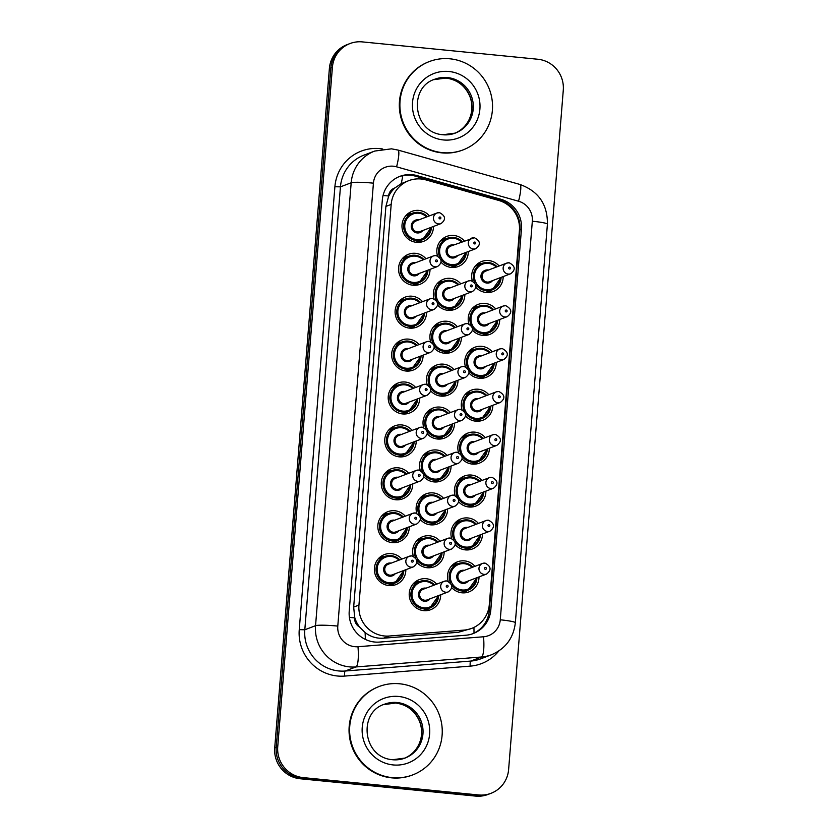 <?xml version="1.0" encoding="UTF-8"?>
<svg xmlns="http://www.w3.org/2000/svg" width="838" height="838" viewBox="0 0 838 838"><rect width="100%" height="100%" fill="white"/><g stroke="black" fill="none" stroke-linecap="round" stroke-linejoin="round"><path stroke-width="1.26" d="M457.255 520.964A16.079 15.702 -110.8 0 1 460.67 521.047M470.726 547.57A16.079 15.702 -110.8 0 1 468.233 549.906M451.63 538.373A16.079 15.702 -110.8 0 1 478.425 523.415M482.447 534.026A16.079 15.702 -110.8 0 1 455.244 544.752M474.507 306.436A16.079 15.702 -110.8 0 1 477.922 306.53M487.988 333.053A16.079 15.702 -110.8 0 1 485.495 335.389M468.892 323.856A16.079 15.702 -110.8 0 1 495.687 308.897M499.71 319.498A16.079 15.702 -110.8 0 1 472.496 330.224M471.061 349.341A16.079 15.702 -110.8 0 1 474.476 349.436M484.542 375.958A16.079 15.702 -110.8 0 1 482.039 378.294M465.436 366.761A16.079 15.702 -110.8 0 1 492.231 351.803M496.253 362.404A16.079 15.702 -110.8 0 1 469.05 373.13M460.701 478.058A16.079 15.702 -110.8 0 1 464.116 478.142M474.182 504.665A16.079 15.702 -110.8 0 1 471.689 507M455.086 495.468A16.079 15.702 -110.8 0 1 481.871 480.509M485.904 491.12A16.079 15.702 -110.8 0 1 458.69 501.847M464.158 435.152A16.079 15.702 -110.8 0 1 467.573 435.247M477.639 461.759A16.079 15.702 -110.8 0 1 475.136 464.095M458.533 452.572A16.079 15.702 -110.8 0 1 485.328 437.604M489.35 448.215A16.079 15.702 -110.8 0 1 462.147 458.941M467.604 392.247A16.079 15.702 -110.8 0 1 471.019 392.341M481.085 418.864A16.079 15.702 -110.8 0 1 478.592 421.189M461.989 409.667A16.079 15.702 -110.8 0 1 488.784 394.698M492.807 405.309A16.079 15.702 -110.8 0 1 465.593 416.036M477.964 263.541A16.079 15.702 -110.8 0 1 481.379 263.624M491.445 290.147A16.079 15.702 -110.8 0 1 488.952 292.483M472.349 280.95A16.079 15.702 -110.8 0 1 499.134 265.992M503.167 276.603A16.079 15.702 -110.8 0 1 475.953 287.329M453.798 563.859A16.079 15.702 -110.8 0 1 457.213 563.953M467.279 590.476A16.079 15.702 -110.8 0 1 464.786 592.812M448.183 581.279A16.079 15.702 -110.8 0 1 474.968 566.32M479.001 576.921A16.079 15.702 -110.8 0 1 451.787 587.658M425.861 452.991A16.079 15.702 -110.8 0 1 429.276 453.075M439.342 479.598A16.079 15.702 -110.8 0 1 436.839 481.934M420.236 470.401A16.079 15.702 -110.8 0 1 447.031 455.443M451.054 466.054A16.079 15.702 -110.8 0 1 423.85 476.78M422.404 495.897A16.079 15.702 -110.8 0 1 425.819 495.981M435.886 522.503A16.079 15.702 -110.8 0 1 433.393 524.839M416.79 513.306A16.079 15.702 -110.8 0 1 443.574 498.348M447.607 508.959A16.079 15.702 -110.8 0 1 420.393 519.686M418.958 538.792A16.079 15.702 -110.8 0 1 422.373 538.886M432.429 565.409A16.079 15.702 -110.8 0 1 429.936 567.745M413.333 556.212A16.079 15.702 -110.8 0 1 440.128 541.254M444.15 551.854A16.079 15.702 -110.8 0 1 416.947 562.581M432.764 367.18A16.079 15.702 -110.8 0 1 436.179 367.274M446.245 393.797A16.079 15.702 -110.8 0 1 443.742 396.123M427.139 384.6A16.079 15.702 -110.8 0 1 453.934 369.631M457.957 380.243A16.079 15.702 -110.8 0 1 430.753 390.969M436.21 324.275A16.079 15.702 -110.8 0 1 439.625 324.369M449.692 350.892A16.079 15.702 -110.8 0 1 447.199 353.227M430.596 341.695A16.079 15.702 -110.8 0 1 457.391 326.726M461.413 337.337A16.079 15.702 -110.8 0 1 434.199 348.063M429.307 410.086A16.079 15.702 -110.8 0 1 432.722 410.18M442.789 436.692A16.079 15.702 -110.8 0 1 440.296 439.028M423.693 427.495A16.079 15.702 -110.8 0 1 450.477 412.537M454.51 423.148A16.079 15.702 -110.8 0 1 427.296 433.875M439.667 281.369A16.079 15.702 -110.8 0 1 443.082 281.463M453.149 307.986A16.079 15.702 -110.8 0 1 450.655 310.322M434.042 298.789A16.079 15.702 -110.8 0 1 460.837 283.831M464.86 294.431A16.079 15.702 -110.8 0 1 437.656 305.158M443.113 238.463A16.079 15.702 -110.8 0 1 446.528 238.558M456.595 265.08A16.079 15.702 -110.8 0 1 454.102 267.416M437.499 255.883A16.079 15.702 -110.8 0 1 464.294 240.925M468.316 251.536A16.079 15.702 -110.8 0 1 441.102 262.263M415.501 581.698A16.079 15.702 -110.8 0 1 418.916 581.792M428.983 608.315A16.079 15.702 -110.8 0 1 426.49 610.651M440.704 594.76A16.079 15.702 -110.8 0 1 423.661 610.63A16.079 15.702 -110.8 0 1 419.241 579.645A16.079 15.702 -110.8 0 1 436.671 584.159M408.274 213.397A16.079 15.702 -110.8 0 1 411.688 213.491M421.755 240.014A16.079 15.702 -110.8 0 1 419.262 242.35M433.466 226.459A16.079 15.702 -110.8 0 1 416.434 242.329A16.079 15.702 -110.8 0 1 412.013 211.344A16.079 15.702 -110.8 0 1 429.444 215.858M404.817 256.302A16.079 15.702 -110.8 0 1 408.232 256.397M418.298 282.919A16.079 15.702 -110.8 0 1 415.805 285.255M430.02 269.365A16.079 15.702 -110.8 0 1 412.987 285.234A16.079 15.702 -110.8 0 1 408.567 254.249A16.079 15.702 -110.8 0 1 425.997 258.764M401.371 299.208A16.079 15.702 -110.8 0 1 404.785 299.302M414.852 325.825A16.079 15.702 -110.8 0 1 412.348 328.15M426.563 312.27A16.079 15.702 -110.8 0 1 409.531 328.129A16.079 15.702 -110.8 0 1 405.11 297.155A16.079 15.702 -110.8 0 1 422.541 301.659M397.914 342.114A16.079 15.702 -110.8 0 1 401.329 342.208M411.395 368.72A16.079 15.702 -110.8 0 1 408.902 371.056M423.117 355.176A16.079 15.702 -110.8 0 1 406.084 371.035A16.079 15.702 -110.8 0 1 401.664 340.06A16.079 15.702 -110.8 0 1 419.094 344.565M394.468 385.019A16.079 15.702 -110.8 0 1 397.882 385.113M407.949 411.626A16.079 15.702 -110.8 0 1 405.445 413.962M419.66 398.081A16.079 15.702 -110.8 0 1 402.628 413.941A16.079 15.702 -110.8 0 1 398.207 382.966A16.079 15.702 -110.8 0 1 415.638 387.47M391.011 427.925A16.079 15.702 -110.8 0 1 394.426 428.009M404.492 454.531A16.079 15.702 -110.8 0 1 401.999 456.867M416.214 440.987A16.079 15.702 -110.8 0 1 399.181 456.846A16.079 15.702 -110.8 0 1 394.761 425.861A16.079 15.702 -110.8 0 1 412.181 430.376M387.565 470.82A16.079 15.702 -110.8 0 1 390.979 470.914M401.035 497.437A16.079 15.702 -110.8 0 1 398.542 499.773M412.757 483.893A16.079 15.702 -110.8 0 1 395.725 499.752A16.079 15.702 -110.8 0 1 391.304 468.767A16.079 15.702 -110.8 0 1 408.735 473.281M384.108 513.725A16.079 15.702 -110.8 0 1 387.523 513.82M397.589 540.342A16.079 15.702 -110.8 0 1 395.096 542.678M409.311 526.788A16.079 15.702 -110.8 0 1 392.268 542.657A16.079 15.702 -110.8 0 1 387.858 511.672A16.079 15.702 -110.8 0 1 405.278 516.187M380.661 556.631A16.079 15.702 -110.8 0 1 384.076 556.725M394.132 583.248A16.079 15.702 -110.8 0 1 391.639 585.584M405.854 569.693A16.079 15.702 -110.8 0 1 388.822 585.563A16.079 15.702 -110.8 0 1 384.401 554.578A16.079 15.702 -110.8 0 1 401.831 559.082M425.934 179.908A28.366 27.717 69.2 0 0 421.158 178.997A28.366 27.717 69.2 0 0 408.829 180.631A28.366 27.717 69.2 0 0 391.189 204.409L358.947 605.078A28.366 27.717 69.2 0 0 389.241 636.021L464.179 630.092A28.366 27.717 69.2 0 0 471.668 628.406A28.366 27.717 69.2 0 0 489.308 604.627L519.413 230.429A28.366 27.717 69.2 0 0 498.757 200.45L425.934 179.908M359.617 627.065A28.366 27.717 -110.8 0 1 354.715 617.376L354.673 617.868A9.459 9.239 69.2 0 0 359.617 627.065L365.096 632.564C370.511 636.765 376.65 638.64 383.49 638.2L458.438 632.271L471.668 628.406M408.829 180.631L401.213 183.637L394.949 187.911A9.459 9.239 69.2 0 0 388.612 195.998A28.366 2.64 -175.4 0 0 383.05 195.495M388.612 195.998L388.57 196.49A28.366 27.717 -110.8 0 1 394.949 187.911M388.57 196.49L385.899 206.42L353.667 607.089L354.715 617.376M303.178 777.612L301.67 778.188A28.366 27.717 -110.8 0 1 276.226 747.287L330.895 67.888A28.366 27.717 -110.8 0 1 348.535 44.1A28.366 27.717 -110.8 0 0 330.895 67.888L276.226 747.287A28.366 27.717 -110.8 0 0 301.67 778.188L477.136 795.524L301.67 778.188L300.161 778.753A28.366 27.717 -110.8 0 1 274.717 747.863L329.386 68.454A28.366 27.717 -110.8 0 1 347.026 44.676L350.043 43.534A28.366 27.717 -110.8 0 1 362.372 41.9L537.839 59.247A28.366 27.717 -110.8 0 1 563.283 90.137L508.614 769.546A28.366 27.717 -110.8 0 1 490.974 793.324A28.366 27.717 -110.8 0 1 478.645 794.958L303.178 777.612A28.366 27.717 -110.8 0 1 277.734 746.721L332.403 67.312A28.366 27.717 -110.8 0 1 350.043 43.534M490.974 793.324L489.465 793.9A28.366 27.717 -110.8 0 1 477.136 795.524A28.366 27.717 -110.8 0 0 489.465 793.9L487.957 794.466A28.366 27.717 -110.8 0 1 475.628 796.1L300.161 778.753M412.265 174.713A28.366 27.717 69.2 0 0 399.936 176.336A28.366 27.717 69.2 0 0 382.296 200.125L349.226 611.132A28.366 27.717 69.2 0 0 379.509 642.076L465.698 635.246A28.366 27.717 69.2 0 0 473.187 633.57A28.366 27.717 69.2 0 0 490.827 609.792L521.446 229.224A28.366 27.717 69.2 0 0 500.778 199.234L417.041 175.613A28.366 27.717 69.2 0 0 412.265 174.713M399.192 176.64A28.366 27.717 -110.8 0 1 410.756 175.278A28.366 27.717 -110.8 0 1 415.533 176.19L499.28 199.811A28.366 27.717 -110.8 0 1 519.937 229.79L489.319 610.357A28.366 27.717 -110.8 0 1 472.433 633.842M442.443 152.642A47.274 46.195 -110.8 0 1 400.365 111.789A47.274 46.195 -110.8 0 1 429.444 61.52A47.274 46.195 -110.8 0 1 449.985 58.807A47.274 46.195 -110.8 0 1 492.063 99.659A47.274 46.195 -110.8 0 1 462.985 149.929A47.274 46.195 -110.8 0 1 442.443 152.642M462.985 149.929L462.419 150.138A47.274 46.195 -110.8 0 1 441.877 152.862A47.274 46.195 -110.8 0 1 399.799 112.009A47.274 46.195 -110.8 0 1 428.878 61.74L429.444 61.52M392.153 777.622A47.274 46.195 -110.8 0 1 350.085 736.77A47.274 46.195 -110.8 0 1 379.153 686.5A47.274 46.195 -110.8 0 1 399.705 683.787A47.274 46.195 -110.8 0 1 441.773 724.64A47.274 46.195 -110.8 0 1 412.705 774.909A47.274 46.195 -110.8 0 1 392.153 777.622M412.705 774.909L412.139 775.119A47.274 46.195 -110.8 0 1 391.587 777.842A47.274 46.195 -110.8 0 1 349.519 736.979A47.274 46.195 -110.8 0 1 378.587 686.72L379.153 686.5M365.326 639.394A28.366 5.814 -94.5 0 0 365.096 632.564M508.383 205.331A28.366 4.892 -74.2 0 0 508.53 204.399M489.151 611.918A28.366 2.64 -175.4 0 0 487.8 611.75M401.213 183.637A28.366 4.892 -74.2 0 0 402.785 175.666M473.983 633.14A28.366 5.814 -94.5 0 0 473.931 627.432M354.673 617.868A28.366 2.64 -175.4 0 0 349.404 617.397M385.899 206.42L391.189 204.409M458.438 632.271L464.179 630.092M383.49 638.2L389.241 636.021M353.667 607.089L358.947 605.078M274.717 747.863L277.734 746.721M329.386 68.454L332.403 67.312M475.628 796.1L478.645 794.958M393.399 166.217A18.907 18.478 69.2 0 0 373.423 183.166L337.787 626.091A18.907 18.478 69.2 0 0 357.973 646.716L483.516 636.775A18.907 18.478 69.2 0 0 500.265 619.806L532.329 221.222A18.907 18.478 69.2 0 0 518.554 201.225L396.584 166.825A18.907 18.478 69.2 0 0 393.399 166.217M483.516 636.775A18.907 3.876 -94.5 0 1 481.462 657.002L355.93 666.943A37.825 36.956 -110.8 0 1 349.467 666.88A37.825 36.956 -110.8 0 1 315.549 625.693L351.185 182.768A37.825 36.956 -110.8 0 1 374.712 151.06L363.975 155.124A37.825 36.956 69.2 0 0 340.448 186.843L304.812 629.767A37.825 36.956 69.2 0 0 338.73 670.955A37.825 36.956 69.2 0 0 345.193 671.018L470.726 661.077A37.825 36.956 69.2 0 0 480.708 658.836L491.445 654.771A37.825 36.956 -110.8 0 1 481.462 657.002L470.726 661.077A4.724 0.964 85.5 0 0 470.223 666.137L344.68 676.077A42.549 41.575 -110.8 0 1 299.25 629.663L334.896 186.738L340.448 186.843L351.185 182.768A18.907 1.76 4.6 0 1 373.423 183.166M344.68 676.077A4.724 0.964 85.5 0 1 345.193 671.018L355.93 666.943A18.907 3.876 -94.5 0 0 357.973 646.716M334.896 186.738A42.549 41.575 -110.8 0 1 379.844 148.619A42.549 41.575 -110.8 0 1 382.715 149.007M498.799 650.99A42.549 41.575 -110.8 0 1 470.223 666.137M337.787 626.091A18.907 1.76 4.6 0 0 315.549 625.693L304.812 629.767L299.25 629.663M500.265 619.806A18.907 1.76 4.6 0 1 515.349 622.749L547.413 224.165C547.633 204.378 538.467 191.148 519.927 184.454L397.956 150.054A18.907 3.268 -74.2 0 1 396.584 166.825M532.329 221.222A18.907 1.76 4.6 0 1 547.413 224.165M518.554 201.225A18.907 3.268 -74.2 0 0 519.927 184.454M415.533 176.19L417.041 175.613M499.28 199.811L500.778 199.234M519.937 229.79L521.446 229.224M489.319 610.357L490.827 609.792M388.224 585.49L394.949 582.934L403.822 570.469A14.183 13.858 -110.8 0 1 376.157 571.495A14.183 13.858 -110.8 0 1 399.778 559.868M399.014 560.151A13.24 12.937 69.2 0 0 377.173 568.332A13.24 12.937 69.2 0 0 389.041 582.745A13.24 12.937 69.2 0 0 403.047 570.762M395.232 573.726A6.62 6.463 -110.8 0 1 383.636 568.971A6.62 6.463 -110.8 0 1 391.21 563.115M413.396 566.834C418.529 562.822 418.036 559.166 411.929 555.887L409.373 556.223L388.277 564.225A5.677 5.541 69.2 0 0 389.838 575.161A5.677 5.541 69.2 0 0 392.31 574.837L413.396 566.834A5.677 5.541 -110.8 0 1 405.885 562.256A5.677 5.541 -110.8 0 1 411.835 555.898M412.254 562.109A0.943 0.922 69.2 0 0 413.249 561.261A0.943 0.922 69.2 0 0 412.401 560.234A0.943 0.922 69.2 0 0 411.406 561.083A0.943 0.922 69.2 0 0 412.254 562.109M379.834 557.291A16.079 15.702 -110.8 0 1 382.191 557.438M392.257 583.96A16.079 15.702 -110.8 0 1 390.581 585.636M423.075 610.556L429.789 608L438.662 595.535A14.183 13.858 -110.8 0 1 411.008 596.562A14.183 13.858 -110.8 0 1 434.618 584.934M433.864 585.217A13.24 12.937 69.2 0 0 412.024 593.398A13.24 12.937 69.2 0 0 423.892 607.812A13.24 12.937 69.2 0 0 437.886 595.828M430.072 598.793A6.62 6.463 -110.8 0 1 418.487 594.037A6.62 6.463 -110.8 0 1 426.05 588.182M448.246 591.9C453.379 587.888 452.887 584.243 446.769 580.954L444.213 581.289L423.127 589.292A5.677 5.541 69.2 0 0 424.688 600.228A5.677 5.541 69.2 0 0 427.15 599.903L448.246 591.9A5.677 5.541 -110.8 0 1 440.725 587.323A5.677 5.541 -110.8 0 1 446.685 580.964M447.251 585.301A0.943 0.922 69.2 0 0 446.245 586.15A0.943 0.922 69.2 0 0 447.094 587.176A0.943 0.922 69.2 0 0 448.1 586.328A0.943 0.922 69.2 0 0 447.251 585.301M414.674 582.358A16.079 15.702 -110.8 0 1 417.031 582.504M427.097 609.027A16.079 15.702 -110.8 0 1 425.432 610.703M476.948 577.707A14.183 13.858 -110.8 0 1 451.525 584.61M450.635 583.049A14.183 13.858 -110.8 0 1 472.915 567.096M472.161 567.389A13.24 12.937 69.2 0 0 450.32 575.559A13.24 12.937 69.2 0 0 462.188 589.973A13.24 12.937 69.2 0 0 476.183 577.99M468.369 580.954A6.62 6.463 -110.8 0 1 456.783 576.198A6.62 6.463 -110.8 0 1 464.346 570.353M486.543 574.061C491.676 570.05 491.183 566.404 485.066 563.115L482.51 563.461L461.424 571.464A5.677 5.541 69.2 0 0 462.985 582.4A5.677 5.541 69.2 0 0 465.446 582.064L486.543 574.061A5.677 5.541 -110.8 0 1 479.022 569.484A5.677 5.541 -110.8 0 1 484.982 563.126M485.548 567.462A0.943 0.922 69.2 0 0 484.542 568.311A0.943 0.922 69.2 0 0 485.391 569.337A0.943 0.922 69.2 0 0 486.396 568.489A0.943 0.922 69.2 0 0 485.548 567.462M452.97 564.529A16.079 15.702 -110.8 0 1 455.327 564.665M465.394 591.188A16.079 15.702 -110.8 0 1 463.728 592.864M455.306 133.095L442.883 134.74C412.736 132.614 408.347 87.225 434.859 79.212A28.817 28.157 -110.8 0 1 447.387 77.546A28.817 28.157 -110.8 0 1 473.03 102.456A28.817 28.157 -110.8 0 1 455.306 133.095A28.817 28.157 -110.8 0 1 442.988 134.771M443.459 139.956A34.494 33.698 -110.8 0 1 412.526 102.393A34.494 33.698 -110.8 0 1 448.969 71.492A34.494 33.698 -110.8 0 1 479.902 109.055A34.494 33.698 -110.8 0 1 443.459 139.956M434.21 79.463A28.817 28.157 -110.8 0 1 446.067 78.049A28.817 28.157 -110.8 0 1 471.658 102.603A28.817 28.157 -110.8 0 1 454.646 133.336M394.53 512.699A14.183 13.858 -110.8 0 1 403.225 516.962L394.52 512.699L388.34 513.516A14.183 13.858 -110.8 0 1 394.499 512.699M391.681 542.584L398.396 540.028L407.278 527.563A14.183 13.858 -110.8 0 1 379.614 528.589A14.183 13.858 -110.8 0 1 388.34 513.516L381.615 516.061M402.47 517.256A13.24 12.937 69.2 0 0 380.63 525.426A13.24 12.937 69.2 0 0 392.498 539.84A13.24 12.937 69.2 0 0 406.493 527.856M398.679 530.821A6.62 6.463 -110.8 0 1 387.093 526.065A6.62 6.463 -110.8 0 1 394.656 520.22M416.853 523.928C421.985 519.916 421.493 516.271 415.376 512.982L412.82 513.317L391.734 521.33A5.677 5.541 69.2 0 0 393.294 532.256A5.677 5.541 69.2 0 0 395.756 531.931L416.853 523.928A5.677 5.541 -110.8 0 1 409.332 519.351A5.677 5.541 -110.8 0 1 415.292 512.992M415.7 519.204A0.943 0.922 69.2 0 0 416.706 518.355A0.943 0.922 69.2 0 0 415.858 517.329A0.943 0.922 69.2 0 0 414.852 518.177A0.943 0.922 69.2 0 0 415.7 519.204M383.28 514.396A16.079 15.702 -110.8 0 1 385.637 514.532M395.704 541.055A16.079 15.702 -110.8 0 1 394.038 542.731M397.987 469.793A14.183 13.858 -110.8 0 1 406.681 474.057L397.966 469.793L391.786 470.61A14.183 13.858 -110.8 0 1 397.956 469.793M395.127 499.678L401.852 497.133L410.725 484.657A14.183 13.858 -110.8 0 1 383.06 485.684A14.183 13.858 -110.8 0 1 391.786 470.61L385.061 473.156M405.917 474.35A13.24 12.937 69.2 0 0 384.076 482.52A13.24 12.937 69.2 0 0 395.955 496.934A13.24 12.937 69.2 0 0 409.95 484.951M402.135 487.915A6.62 6.463 -110.8 0 1 390.539 483.159A6.62 6.463 -110.8 0 1 398.113 477.314M420.299 481.022C425.432 477.011 424.95 473.365 418.832 470.076L416.276 470.422L395.18 478.425A5.677 5.541 69.2 0 0 396.741 489.361A5.677 5.541 69.2 0 0 399.213 489.025L420.299 481.022A5.677 5.541 -110.8 0 1 412.788 476.445A5.677 5.541 -110.8 0 1 418.738 470.087M419.157 476.298A0.943 0.922 69.2 0 0 420.152 475.46A0.943 0.922 69.2 0 0 419.304 474.423A0.943 0.922 69.2 0 0 418.309 475.272A0.943 0.922 69.2 0 0 419.157 476.298M386.737 471.49A16.079 15.702 -110.8 0 1 389.094 471.626M399.16 498.149A16.079 15.702 -110.8 0 1 397.484 499.825M401.402 426.888A14.183 13.858 -110.8 0 1 410.128 431.151L401.423 426.888L395.243 427.705A14.183 13.858 -110.8 0 1 401.402 426.888M414.161 441.762A14.183 13.858 -110.8 0 1 386.517 442.789A14.183 13.858 -110.8 0 1 395.243 427.705L388.518 430.25M409.373 431.444A13.24 12.937 69.2 0 0 387.533 439.615A13.24 12.937 69.2 0 0 399.401 454.028A13.24 12.937 69.2 0 0 413.396 442.055M405.582 445.02A6.62 6.463 -110.8 0 1 393.996 440.254A6.62 6.463 -110.8 0 1 401.559 434.409M423.756 438.117C428.888 434.105 428.396 430.46 422.279 427.171L419.723 427.516L398.637 435.519A5.677 5.541 69.2 0 0 400.197 446.455A5.677 5.541 69.2 0 0 402.659 446.13L423.756 438.117A5.677 5.541 -110.8 0 1 416.235 433.55A5.677 5.541 -110.8 0 1 422.195 427.191M422.603 433.403A0.943 0.922 69.2 0 0 423.609 432.555A0.943 0.922 69.2 0 0 422.761 431.518A0.943 0.922 69.2 0 0 421.755 432.366A0.943 0.922 69.2 0 0 422.603 433.403M390.183 428.585A16.079 15.702 -110.8 0 1 392.54 428.731M402.607 455.244A16.079 15.702 -110.8 0 1 400.941 456.92M404.859 383.982A14.183 13.858 -110.8 0 1 413.584 388.245L404.869 383.982L398.689 384.799A14.183 13.858 -110.8 0 1 404.859 383.982M417.607 398.857A14.183 13.858 -110.8 0 1 389.974 399.883A14.183 13.858 -110.8 0 1 398.689 384.799L391.975 387.355M412.82 388.539A13.24 12.937 69.2 0 0 390.979 396.709A13.24 12.937 69.2 0 0 402.858 411.123A13.24 12.937 69.2 0 0 416.853 399.15M409.038 402.114A6.62 6.463 -110.8 0 1 397.442 397.348A6.62 6.463 -110.8 0 1 405.016 391.503M427.202 395.222C432.345 391.199 431.853 387.554 425.735 384.275L423.18 384.611L402.083 392.613A5.677 5.541 69.2 0 0 403.644 403.549A5.677 5.541 69.2 0 0 406.116 403.225L427.202 395.222A5.677 5.541 -110.8 0 1 419.691 390.644A5.677 5.541 -110.8 0 1 425.641 384.286M426.06 390.498A0.943 0.922 69.2 0 0 427.055 389.649A0.943 0.922 69.2 0 0 426.207 388.623A0.943 0.922 69.2 0 0 425.212 389.461A0.943 0.922 69.2 0 0 426.06 390.498M393.64 385.679A16.079 15.702 -110.8 0 1 395.997 385.826M406.063 412.348A16.079 15.702 -110.8 0 1 404.387 414.014M442.097 552.64A14.183 13.858 -110.8 0 1 416.675 559.543M415.784 557.982A14.183 13.858 -110.8 0 1 438.075 542.029M437.31 542.322A13.24 12.937 69.2 0 0 415.47 550.493A13.24 12.937 69.2 0 0 427.349 564.906A13.24 12.937 69.2 0 0 441.343 552.923M433.529 555.887A6.62 6.463 -110.8 0 1 421.933 551.132A6.62 6.463 -110.8 0 1 429.506 545.287M451.692 548.995C456.825 544.983 456.343 541.338 450.226 538.048L447.67 538.384L426.573 546.397A5.677 5.541 69.2 0 0 428.134 557.322A5.677 5.541 69.2 0 0 430.606 556.998L451.692 548.995A5.677 5.541 -110.8 0 1 444.182 544.417A5.677 5.541 -110.8 0 1 450.132 538.059M450.697 542.395A0.943 0.922 69.2 0 0 449.702 543.244A0.943 0.922 69.2 0 0 450.551 544.271A0.943 0.922 69.2 0 0 451.546 543.422A0.943 0.922 69.2 0 0 450.697 542.395M418.131 539.463A16.079 15.702 -110.8 0 1 420.487 539.599M430.554 566.121A16.079 15.702 -110.8 0 1 428.878 567.797M429.978 524.745L436.692 522.2L445.575 509.724A14.183 13.858 -110.8 0 1 420.131 516.648M419.241 515.077A14.183 13.858 -110.8 0 1 441.521 499.123L432.817 494.86L426.636 495.677L419.911 498.222M440.767 499.417A13.24 12.937 69.2 0 0 418.927 507.587A13.24 12.937 69.2 0 0 430.795 522.001A13.24 12.937 69.2 0 0 444.789 510.017M436.975 512.982A6.62 6.463 -110.8 0 1 425.39 508.226A6.62 6.463 -110.8 0 1 432.953 502.381M455.149 506.089C460.282 502.077 459.79 498.432 453.672 495.143L451.116 495.488L430.03 503.491A5.677 5.541 69.2 0 0 431.591 514.427A5.677 5.541 69.2 0 0 434.053 514.092L455.149 506.089A5.677 5.541 -110.8 0 1 447.628 501.512A5.677 5.541 -110.8 0 1 453.588 495.153M454.154 499.49A0.943 0.922 69.2 0 0 453.149 500.338A0.943 0.922 69.2 0 0 453.997 501.365A0.943 0.922 69.2 0 0 455.003 500.527A0.943 0.922 69.2 0 0 454.154 499.49M421.577 496.557A16.079 15.702 -110.8 0 1 423.934 496.693M434 523.216A16.079 15.702 -110.8 0 1 432.335 524.892M433.424 481.84L440.149 479.294L449.021 466.818A14.183 13.858 -110.8 0 1 423.578 473.742M422.698 472.182A14.183 13.858 -110.8 0 1 444.978 456.218L436.263 451.954L430.083 452.771L423.368 455.327M444.213 456.511A13.24 12.937 69.2 0 0 422.373 464.681A13.24 12.937 69.2 0 0 434.252 479.095A13.24 12.937 69.2 0 0 448.246 467.122M440.432 470.087A6.62 6.463 -110.8 0 1 428.836 465.32A6.62 6.463 -110.8 0 1 436.409 459.475M458.596 463.194C463.728 459.172 463.246 455.526 457.129 452.237L454.573 452.583L433.476 460.586A5.677 5.541 69.2 0 0 435.037 471.522A5.677 5.541 69.2 0 0 437.509 471.197L458.596 463.194A5.677 5.541 -110.8 0 1 451.085 458.616A5.677 5.541 -110.8 0 1 457.035 452.258M457.6 456.584A0.943 0.922 69.2 0 0 456.605 457.433A0.943 0.922 69.2 0 0 457.454 458.47A0.943 0.922 69.2 0 0 458.449 457.621A0.943 0.922 69.2 0 0 457.6 456.584M425.034 453.651A16.079 15.702 -110.8 0 1 427.39 453.798M437.457 480.31A16.079 15.702 -110.8 0 1 435.781 481.986M405.026 758.076L392.603 759.72C362.445 757.594 358.056 712.195 384.579 704.182A28.817 28.157 -110.8 0 1 397.097 702.527A28.817 28.157 -110.8 0 1 422.75 727.436A28.817 28.157 -110.8 0 1 405.026 758.076A28.817 28.157 -110.8 0 1 392.697 759.752M393.179 764.937A34.494 33.698 -110.8 0 1 362.236 727.374A34.494 33.698 -110.8 0 1 398.679 696.472A34.494 33.698 -110.8 0 1 429.622 734.036A34.494 33.698 -110.8 0 1 393.179 764.937M383.919 704.444A28.817 28.157 -110.8 0 1 395.787 703.03A28.817 28.157 -110.8 0 1 421.378 727.573A28.817 28.157 -110.8 0 1 404.366 758.317M436.881 438.934L443.606 436.389L452.478 423.923A14.183 13.858 -110.8 0 1 427.034 430.837M426.144 429.276A14.183 13.858 -110.8 0 1 448.435 413.323M447.67 413.605A13.24 12.937 69.2 0 0 425.83 421.776A13.24 12.937 69.2 0 0 437.698 436.189A13.24 12.937 69.2 0 0 451.692 424.217M443.889 427.181A6.62 6.463 -110.8 0 1 432.293 422.415A6.62 6.463 -110.8 0 1 439.856 416.57M462.052 420.288C467.185 416.276 466.693 412.621 460.575 409.342L458.03 409.677L436.933 417.68A5.677 5.541 69.2 0 0 438.494 428.616A5.677 5.541 69.2 0 0 440.956 428.291L462.052 420.288A5.677 5.541 -110.8 0 1 454.531 415.711A5.677 5.541 -110.8 0 1 460.491 409.353M461.057 413.689A0.943 0.922 69.2 0 0 460.052 414.527A0.943 0.922 69.2 0 0 460.9 415.564A0.943 0.922 69.2 0 0 461.906 414.716A0.943 0.922 69.2 0 0 461.057 413.689M428.48 410.746A16.079 15.702 -110.8 0 1 430.837 410.892M440.903 437.415A16.079 15.702 -110.8 0 1 439.238 439.081M480.394 534.801A14.183 13.858 -110.8 0 1 454.971 541.715M454.081 540.143A14.183 13.858 -110.8 0 1 476.372 524.19M475.607 524.483A13.24 12.937 69.2 0 0 453.767 532.654A13.24 12.937 69.2 0 0 465.645 547.067A13.24 12.937 69.2 0 0 479.64 535.094M471.825 538.059A6.62 6.463 -110.8 0 1 460.23 533.293A6.62 6.463 -110.8 0 1 467.803 527.448M489.989 531.156C495.122 527.144 494.64 523.499 488.523 520.209L485.967 520.555L464.87 528.558A5.677 5.541 69.2 0 0 466.431 539.494A5.677 5.541 69.2 0 0 468.903 539.169L489.989 531.156A5.677 5.541 -110.8 0 1 482.479 526.589A5.677 5.541 -110.8 0 1 488.428 520.23M488.994 524.557A0.943 0.922 69.2 0 0 487.999 525.405A0.943 0.922 69.2 0 0 488.847 526.442A0.943 0.922 69.2 0 0 489.842 525.594A0.943 0.922 69.2 0 0 488.994 524.557M456.427 521.624A16.079 15.702 -110.8 0 1 458.784 521.77M468.851 548.282A16.079 15.702 -110.8 0 1 467.175 549.958M483.851 491.896A14.183 13.858 -110.8 0 1 458.428 498.809M457.538 497.248A14.183 13.858 -110.8 0 1 479.828 481.284M479.064 481.578A13.24 12.937 69.2 0 0 457.223 489.748A13.24 12.937 69.2 0 0 469.091 504.162A13.24 12.937 69.2 0 0 483.086 492.189M475.282 495.153A6.62 6.463 -110.8 0 1 463.686 490.387A6.62 6.463 -110.8 0 1 471.249 484.542M493.446 488.261C498.579 484.238 498.086 480.593 491.969 477.304L489.413 477.65L468.327 485.652A5.677 5.541 69.2 0 0 469.888 496.588A5.677 5.541 69.2 0 0 472.349 496.264L493.446 488.261A5.677 5.541 -110.8 0 1 485.925 483.683A5.677 5.541 -110.8 0 1 491.885 477.325M492.451 481.651A0.943 0.922 69.2 0 0 491.445 482.499A0.943 0.922 69.2 0 0 492.294 483.536A0.943 0.922 69.2 0 0 493.299 482.688A0.943 0.922 69.2 0 0 492.451 481.651M459.873 478.718A16.079 15.702 -110.8 0 1 462.23 478.865M472.297 505.387A16.079 15.702 -110.8 0 1 470.631 507.053M471.721 464.011L478.446 461.455L487.318 448.99A14.183 13.858 -110.8 0 1 461.874 455.903M460.994 454.343A14.183 13.858 -110.8 0 1 483.275 438.389M482.51 438.672A13.24 12.937 69.2 0 0 460.67 446.843A13.24 12.937 69.2 0 0 472.548 461.256A13.24 12.937 69.2 0 0 486.543 449.283M478.728 452.248A6.62 6.463 -110.8 0 1 467.133 447.482A6.62 6.463 -110.8 0 1 474.706 441.636M496.892 445.355C502.035 441.343 501.543 437.687 495.426 434.409L492.87 434.744L471.773 442.747A5.677 5.541 69.2 0 0 473.334 453.683A5.677 5.541 69.2 0 0 475.806 453.358L496.892 445.355A5.677 5.541 -110.8 0 1 489.382 440.778A5.677 5.541 -110.8 0 1 495.331 434.419M495.897 438.756A0.943 0.922 69.2 0 0 494.902 439.604A0.943 0.922 69.2 0 0 495.75 440.631A0.943 0.922 69.2 0 0 496.745 439.782A0.943 0.922 69.2 0 0 495.897 438.756M463.33 435.812A16.079 15.702 -110.8 0 1 465.687 435.959M475.754 462.482A16.079 15.702 -110.8 0 1 474.078 464.147M475.177 421.105L481.902 418.55L490.775 406.084A14.183 13.858 -110.8 0 1 465.331 412.998M464.441 411.437A14.183 13.858 -110.8 0 1 486.731 395.484L478.016 391.21L471.836 392.027L465.111 394.583M485.967 395.766A13.24 12.937 69.2 0 0 464.126 403.937A13.24 12.937 69.2 0 0 475.994 418.361A13.24 12.937 69.2 0 0 489.989 406.378M482.185 409.342A6.62 6.463 -110.8 0 1 470.589 404.576A6.62 6.463 -110.8 0 1 478.152 398.731M500.349 402.45C505.482 398.438 504.989 394.782 498.872 391.503L496.326 391.838L475.23 399.841A5.677 5.541 69.2 0 0 476.791 410.777A5.677 5.541 69.2 0 0 479.252 410.452L500.349 402.45A5.677 5.541 -110.8 0 1 492.838 397.872A5.677 5.541 -110.8 0 1 498.788 391.514M499.354 395.85A0.943 0.922 69.2 0 0 498.348 396.699A0.943 0.922 69.2 0 0 499.197 397.725A0.943 0.922 69.2 0 0 500.202 396.877A0.943 0.922 69.2 0 0 499.354 395.85M466.776 392.907A16.079 15.702 -110.8 0 1 469.144 393.053M479.2 419.576A16.079 15.702 -110.8 0 1 477.534 421.242M408.305 341.076A14.183 13.858 -110.8 0 1 417.041 345.35L408.326 341.076L402.146 341.894A14.183 13.858 -110.8 0 1 408.305 341.076M421.064 355.951A14.183 13.858 -110.8 0 1 393.42 356.978A14.183 13.858 -110.8 0 1 402.146 341.894L395.421 344.449M416.276 345.633A13.24 12.937 69.2 0 0 394.436 353.804A13.24 12.937 69.2 0 0 406.304 368.228A13.24 12.937 69.2 0 0 420.299 356.244M412.495 359.209A6.62 6.463 -110.8 0 1 400.899 354.443A6.62 6.463 -110.8 0 1 408.462 348.598M430.659 352.316C435.791 348.304 435.299 344.648 429.182 341.37L426.636 341.705L405.54 349.708A5.677 5.541 69.2 0 0 407.1 360.644A5.677 5.541 69.2 0 0 409.562 360.319L430.659 352.316A5.677 5.541 -110.8 0 1 423.138 347.739A5.677 5.541 -110.8 0 1 429.098 341.38M429.506 347.592A0.943 0.922 69.2 0 0 430.512 346.743A0.943 0.922 69.2 0 0 429.664 345.717A0.943 0.922 69.2 0 0 428.658 346.565A0.943 0.922 69.2 0 0 429.506 347.592M397.086 342.773A16.079 15.702 -110.8 0 1 399.454 342.92M409.51 369.443A16.079 15.702 -110.8 0 1 407.844 371.108M424.51 313.056A14.183 13.858 -110.8 0 1 396.877 314.072A14.183 13.858 -110.8 0 1 420.487 302.445M419.733 302.728A13.24 12.937 69.2 0 0 397.882 310.908A13.24 12.937 69.2 0 0 409.761 325.322A13.24 12.937 69.2 0 0 423.756 313.339M415.941 316.303A6.62 6.463 -110.8 0 1 404.356 311.547A6.62 6.463 -110.8 0 1 411.919 305.692M434.105 309.411C439.248 305.399 438.756 301.743 432.638 298.464L430.083 298.799L408.986 306.802A5.677 5.541 69.2 0 0 410.547 317.738A5.677 5.541 69.2 0 0 413.019 317.413L434.105 309.411A5.677 5.541 -110.8 0 1 426.594 304.833A5.677 5.541 -110.8 0 1 432.544 298.475M432.963 304.686A0.943 0.922 69.2 0 0 433.958 303.838A0.943 0.922 69.2 0 0 433.11 302.811A0.943 0.922 69.2 0 0 432.115 303.66A0.943 0.922 69.2 0 0 432.963 304.686M400.543 299.868A16.079 15.702 -110.8 0 1 402.9 300.014M412.966 326.537A16.079 15.702 -110.8 0 1 411.301 328.203M427.967 270.15A14.183 13.858 -110.8 0 1 400.323 271.166A14.183 13.858 -110.8 0 1 423.944 259.539M423.18 259.832A13.24 12.937 69.2 0 0 401.339 268.003A13.24 12.937 69.2 0 0 413.207 282.416A13.24 12.937 69.2 0 0 427.202 270.433M419.398 273.398A6.62 6.463 -110.8 0 1 407.802 268.642A6.62 6.463 -110.8 0 1 415.365 262.786M437.562 266.505C442.694 262.493 442.202 258.848 436.085 255.559L433.539 255.894L412.443 263.897A5.677 5.541 69.2 0 0 414.003 274.833A5.677 5.541 69.2 0 0 416.465 274.508L437.562 266.505A5.677 5.541 -110.8 0 1 430.051 261.927A5.677 5.541 -110.8 0 1 436.001 255.569M436.409 261.781A0.943 0.922 69.2 0 0 437.415 260.932A0.943 0.922 69.2 0 0 436.567 259.906A0.943 0.922 69.2 0 0 435.571 260.754A0.943 0.922 69.2 0 0 436.409 261.781M403.989 256.962A16.079 15.702 -110.8 0 1 406.357 257.109M416.413 283.632A16.079 15.702 -110.8 0 1 414.747 285.308M415.837 242.255L422.562 239.71L431.434 227.234A14.183 13.858 -110.8 0 1 403.78 228.261A14.183 13.858 -110.8 0 1 427.39 216.633M426.636 216.927A13.24 12.937 69.2 0 0 404.785 225.097A13.24 12.937 69.2 0 0 416.664 239.511A13.24 12.937 69.2 0 0 430.659 227.527M422.844 230.492A6.62 6.463 -110.8 0 1 411.259 225.736A6.62 6.463 -110.8 0 1 418.822 219.891M441.008 223.599C446.151 219.587 445.659 215.942 439.541 212.653L436.986 212.999L415.899 221.002A5.677 5.541 69.2 0 0 417.45 231.937A5.677 5.541 69.2 0 0 419.922 231.602L441.008 223.599A5.677 5.541 -110.8 0 1 433.497 219.022A5.677 5.541 -110.8 0 1 439.458 212.663M439.866 218.875A0.943 0.922 69.2 0 0 440.861 218.027A0.943 0.922 69.2 0 0 440.013 217A0.943 0.922 69.2 0 0 439.018 217.849A0.943 0.922 69.2 0 0 439.866 218.875M407.446 214.067A16.079 15.702 -110.8 0 1 409.803 214.203M419.869 240.726A16.079 15.702 -110.8 0 1 418.204 242.402M440.327 396.039L447.052 393.483L455.924 381.018A14.183 13.858 -110.8 0 1 430.481 387.931M429.601 386.37A14.183 13.858 -110.8 0 1 451.881 370.417L443.166 366.143L436.986 366.96L430.271 369.516M451.116 370.7A13.24 12.937 69.2 0 0 429.276 378.87A13.24 12.937 69.2 0 0 441.155 393.294A13.24 12.937 69.2 0 0 455.149 381.311M447.335 384.275A6.62 6.463 -110.8 0 1 435.739 379.509A6.62 6.463 -110.8 0 1 443.312 373.664M465.499 377.383C470.642 373.371 470.149 369.715 464.032 366.436L461.476 366.772L440.379 374.775A5.677 5.541 69.2 0 0 441.94 385.71A5.677 5.541 69.2 0 0 444.412 385.386L465.499 377.383A5.677 5.541 -110.8 0 1 457.988 372.805A5.677 5.541 -110.8 0 1 463.938 366.447M464.503 370.784A0.943 0.922 69.2 0 0 463.508 371.632A0.943 0.922 69.2 0 0 464.357 372.659A0.943 0.922 69.2 0 0 465.352 371.81A0.943 0.922 69.2 0 0 464.503 370.784M431.937 367.84A16.079 15.702 -110.8 0 1 434.294 367.987M444.36 394.509A16.079 15.702 -110.8 0 1 442.684 396.175M443.784 353.133L450.509 350.577L459.381 338.112A14.183 13.858 -110.8 0 1 433.937 345.026M433.047 343.465A14.183 13.858 -110.8 0 1 455.338 327.511L446.623 323.238L440.442 324.055L433.717 326.611M454.573 327.794A13.24 12.937 69.2 0 0 432.733 335.975A13.24 12.937 69.2 0 0 444.601 350.389A13.24 12.937 69.2 0 0 458.596 338.405M450.792 341.37A6.62 6.463 -110.8 0 1 439.196 336.614A6.62 6.463 -110.8 0 1 446.759 330.759M468.955 334.477C474.088 330.465 473.596 326.81 467.478 323.531L464.933 323.866L443.836 331.869A5.677 5.541 69.2 0 0 445.397 342.805A5.677 5.541 69.2 0 0 447.859 342.48L468.955 334.477A5.677 5.541 -110.8 0 1 461.445 329.9A5.677 5.541 -110.8 0 1 467.395 323.541M467.96 327.878A0.943 0.922 69.2 0 0 466.955 328.726A0.943 0.922 69.2 0 0 467.803 329.753A0.943 0.922 69.2 0 0 468.809 328.905A0.943 0.922 69.2 0 0 467.96 327.878M435.383 324.935A16.079 15.702 -110.8 0 1 437.75 325.081M447.806 351.604A16.079 15.702 -110.8 0 1 446.141 353.28M462.817 295.217A14.183 13.858 -110.8 0 1 437.384 302.12M436.504 300.559A14.183 13.858 -110.8 0 1 458.784 284.606L450.079 280.342L443.889 281.159L437.174 283.705M458.03 284.899A13.24 12.937 69.2 0 0 436.179 293.07A13.24 12.937 69.2 0 0 448.058 307.483A13.24 12.937 69.2 0 0 462.052 295.5M454.238 298.464A6.62 6.463 -110.8 0 1 442.653 293.709A6.62 6.463 -110.8 0 1 450.216 287.863M472.402 291.572C477.545 287.56 477.052 283.914 470.935 280.625L468.379 280.96L447.293 288.974A5.677 5.541 69.2 0 0 448.843 299.899A5.677 5.541 69.2 0 0 451.315 299.575L472.402 291.572A5.677 5.541 -110.8 0 1 464.891 286.994A5.677 5.541 -110.8 0 1 470.851 280.636M471.406 284.972A0.943 0.922 69.2 0 0 470.411 285.821A0.943 0.922 69.2 0 0 471.26 286.847A0.943 0.922 69.2 0 0 472.255 285.999A0.943 0.922 69.2 0 0 471.406 284.972M438.84 282.039A16.079 15.702 -110.8 0 1 441.197 282.176M451.263 308.698A16.079 15.702 -110.8 0 1 449.597 310.374M466.263 252.311A14.183 13.858 -110.8 0 1 440.84 259.214M439.95 257.654A14.183 13.858 -110.8 0 1 462.241 241.7L453.526 237.437L447.345 238.254L440.62 240.799M461.476 241.993A13.24 12.937 69.2 0 0 439.636 250.164A13.24 12.937 69.2 0 0 451.504 264.578A13.24 12.937 69.2 0 0 465.499 252.594M457.695 255.559A6.62 6.463 -110.8 0 1 446.099 250.803A6.62 6.463 -110.8 0 1 453.662 244.958M475.858 248.666C480.991 244.654 480.499 241.009 474.381 237.72L450.739 246.068A5.677 5.541 69.2 0 0 452.3 257.004A5.677 5.541 69.2 0 0 454.762 256.669L475.858 248.666A5.677 5.541 -110.8 0 1 468.348 244.088A5.677 5.541 -110.8 0 1 474.298 237.73M474.863 242.067A0.943 0.922 69.2 0 0 473.868 242.915A0.943 0.922 69.2 0 0 474.717 243.942A0.943 0.922 69.2 0 0 475.712 243.104A0.943 0.922 69.2 0 0 474.863 242.067M442.296 239.134A16.079 15.702 -110.8 0 1 444.653 239.27M454.709 265.793A16.079 15.702 -110.8 0 1 453.044 267.469M478.624 378.2L485.349 375.644L494.221 363.179A14.183 13.858 -110.8 0 1 468.777 370.092M467.897 368.531A14.183 13.858 -110.8 0 1 490.178 352.578L481.473 348.304L475.282 349.132L468.568 351.677M489.423 352.861A13.24 12.937 69.2 0 0 467.573 361.042A13.24 12.937 69.2 0 0 479.451 375.455A13.24 12.937 69.2 0 0 493.446 363.472M485.631 366.436A6.62 6.463 -110.8 0 1 474.046 361.681A6.62 6.463 -110.8 0 1 481.609 355.825M503.795 359.544C508.938 355.532 508.446 351.887 502.329 348.598L499.773 348.933L478.687 356.936A5.677 5.541 69.2 0 0 480.237 367.872A5.677 5.541 69.2 0 0 482.709 367.547L503.795 359.544A5.677 5.541 -110.8 0 1 496.285 354.966A5.677 5.541 -110.8 0 1 502.245 348.608M502.8 352.945A0.943 0.922 69.2 0 0 501.805 353.793A0.943 0.922 69.2 0 0 502.653 354.82A0.943 0.922 69.2 0 0 503.648 353.971A0.943 0.922 69.2 0 0 502.8 352.945M470.233 350.001A16.079 15.702 -110.8 0 1 472.59 350.148M482.657 376.671A16.079 15.702 -110.8 0 1 480.991 378.347M482.08 335.294L488.805 332.749L497.678 320.273A14.183 13.858 -110.8 0 1 472.234 327.187M471.344 325.626A14.183 13.858 -110.8 0 1 493.634 309.672M492.87 309.966A13.24 12.937 69.2 0 0 471.029 318.136A13.24 12.937 69.2 0 0 482.898 332.55A13.24 12.937 69.2 0 0 496.892 320.566M489.088 323.531A6.62 6.463 -110.8 0 1 477.492 318.775A6.62 6.463 -110.8 0 1 485.055 312.93M507.252 316.638C512.385 312.626 511.892 308.981 505.775 305.692L503.229 306.027L482.133 314.041A5.677 5.541 69.2 0 0 483.694 324.966A5.677 5.541 69.2 0 0 486.155 324.641L507.252 316.638A5.677 5.541 -110.8 0 1 499.741 312.061A5.677 5.541 -110.8 0 1 505.691 305.702M506.257 310.039A0.943 0.922 69.2 0 0 505.262 310.888A0.943 0.922 69.2 0 0 506.1 311.914A0.943 0.922 69.2 0 0 507.105 311.066A0.943 0.922 69.2 0 0 506.257 310.039M473.69 307.106A16.079 15.702 -110.8 0 1 476.047 307.242M486.103 333.765A16.079 15.702 -110.8 0 1 484.437 335.441M485.537 292.389L492.252 289.843L501.124 277.368A14.183 13.858 -110.8 0 1 475.691 284.281M474.8 282.72A14.183 13.858 -110.8 0 1 497.081 266.767L488.376 262.504L482.185 263.321L475.471 265.866M496.326 267.06A13.24 12.937 69.2 0 0 474.476 275.231A13.24 12.937 69.2 0 0 486.354 289.644A13.24 12.937 69.2 0 0 500.349 277.661M492.535 280.625A6.62 6.463 -110.8 0 1 480.949 275.87A6.62 6.463 -110.8 0 1 488.512 270.025M510.709 273.733C515.841 269.721 515.349 266.075 509.232 262.786L506.676 263.132L485.59 271.135A5.677 5.541 69.2 0 0 487.15 282.071A5.677 5.541 69.2 0 0 489.612 281.736L510.709 273.733A5.677 5.541 -110.8 0 1 503.188 269.155A5.677 5.541 -110.8 0 1 509.148 262.797M509.703 267.133A0.943 0.922 69.2 0 0 508.708 267.982A0.943 0.922 69.2 0 0 509.556 269.008A0.943 0.922 69.2 0 0 510.552 268.17A0.943 0.922 69.2 0 0 509.703 267.133M477.136 264.2A16.079 15.702 -110.8 0 1 479.493 264.337M489.56 290.859A16.079 15.702 -110.8 0 1 487.894 292.535M397.956 150.054L391.493 148.829L374.712 151.06M491.445 654.771C505.544 648.738 513.516 638.064 515.349 622.749M399.799 559.857L391.063 555.594L384.883 556.411L378.158 558.967M413.008 584.034L419.733 581.488L425.914 580.661L434.639 584.924M451.305 566.195L458.03 563.649L464.21 562.832L472.936 567.085M476.969 577.696L468.086 590.172L461.371 592.717M453.987 133.598C460.68 130.969 465.666 126.402 468.976 119.865C472.506 112.344 472.831 104.593 469.94 96.621C465.268 85.801 457.276 79.61 445.963 78.07L433.539 79.704M398.584 456.773L405.299 454.227L414.182 441.752M402.031 413.867L408.755 411.322L417.628 398.857M416.455 541.128L423.18 538.583L429.36 537.766L438.096 542.018M442.118 552.63L433.246 565.105L426.521 567.651M403.707 758.579C410.39 755.949 415.386 751.372 418.686 744.846C422.226 737.325 422.541 729.573 419.649 721.602C414.988 710.781 406.996 704.59 395.672 703.04L383.259 704.685M426.814 412.422L433.539 409.866L439.72 409.049L448.445 413.312M454.751 523.289L461.476 520.744L467.656 519.927L476.393 524.19M480.415 534.791L471.543 547.266L464.818 549.812M458.208 480.394L464.933 477.838L471.113 477.021L479.839 481.284M483.872 491.885L474.989 504.361L468.274 506.906M461.665 437.488L468.379 434.932L474.559 434.115L483.296 438.379M405.487 370.972L412.212 368.416L421.085 355.951M408.934 328.067L415.658 325.511L424.531 313.045M420.508 302.434L411.772 298.171L405.592 298.988L398.878 301.544M412.39 285.161L419.115 282.605L427.988 270.14M423.955 259.529L415.229 255.265L409.049 256.093L402.324 258.638M427.411 216.623L418.686 212.37L412.495 213.187L405.781 215.733M462.827 295.206L453.955 307.672L447.23 310.228M466.284 252.301L457.412 264.777L450.687 267.322M472.014 308.772L478.739 306.226L484.919 305.409L493.645 309.662"/></g></svg>
